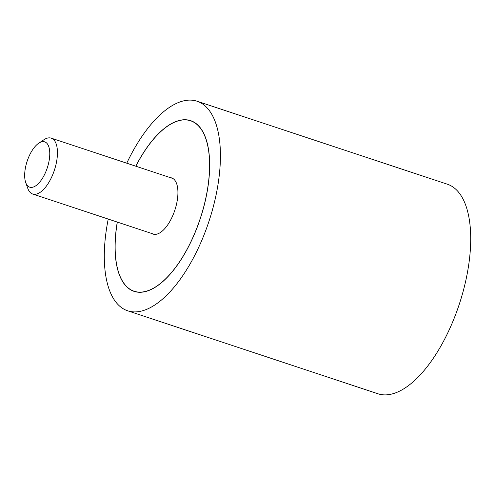 <?xml version="1.0" encoding="UTF-8"?>
<svg xmlns="http://www.w3.org/2000/svg" width="495" height="495" viewBox="0 0 495 495"><rect width="100%" height="100%" fill="white"/><g stroke="black" fill="none" stroke-linecap="round" stroke-linejoin="round"><path stroke-width="0.74" d="M108.232 219.068A110.379 49.048 -71.7 0 0 127.63 310.78A110.379 49.048 -71.7 0 0 143.773 310.402A110.379 49.048 -71.7 0 0 213.797 204.812A110.379 49.048 -71.7 0 0 197.103 101.24A110.379 49.048 -71.7 0 0 180.96 101.611A110.379 49.048 -71.7 0 0 126.757 163.195M197.103 101.24L447.393 184.22A110.379 49.048 108.3 0 1 464.087 287.793A110.379 49.048 108.3 0 1 394.057 393.389A110.379 49.048 108.3 0 1 377.92 393.76L127.63 310.78M135.791 166.19A89.923 39.959 108.3 0 1 177.513 120.959A89.923 39.959 108.3 0 1 190.668 120.656A89.923 39.959 108.3 0 1 204.268 205.035A89.923 39.959 108.3 0 1 147.219 291.054A89.923 39.959 108.3 0 1 134.065 291.363A89.923 39.959 108.3 0 1 117.266 222.063M117.334 222.088A89.774 39.891 -71.7 0 0 134.114 291.221A89.774 39.891 -71.7 0 0 147.244 290.918A89.774 39.891 -71.7 0 0 204.194 205.035A89.774 39.891 -71.7 0 0 190.618 120.799A89.774 39.891 -71.7 0 0 177.488 121.102A89.774 39.891 -71.7 0 0 135.859 166.209M170.385 177.656A29.582 13.142 108.3 0 1 171.678 177.928A29.582 13.142 108.3 0 1 176.152 205.691A29.582 13.142 108.3 0 1 157.385 233.987A29.582 13.142 108.3 0 1 153.054 234.085A29.582 13.142 108.3 0 1 151.86 233.535M38.752 143.197L43.851 139.788A29.434 13.08 108.3 0 1 46.92 138.254A29.434 13.08 108.3 0 1 51.226 138.148A29.434 13.08 108.3 0 1 55.681 165.769A29.434 13.08 108.3 0 1 37.007 193.929A29.434 13.08 108.3 0 1 32.701 194.028A29.434 13.08 108.3 0 1 27.763 188.304L25.709 182.525A23.859 10.599 -71.7 0 0 33.202 187.079A23.859 10.599 -71.7 0 0 49.116 160.671A23.859 10.599 -71.7 0 0 41.24 141.954A23.859 10.599 -71.7 0 0 38.752 143.197A23.859 10.599 -71.7 0 0 27.157 161.178A23.859 10.599 -71.7 0 0 25.709 182.525M136.286 291.939L134.114 291.221M192.79 121.516L190.618 120.799M154.347 234.358L32.701 194.028M172.873 178.485L51.226 138.148"/></g></svg>

